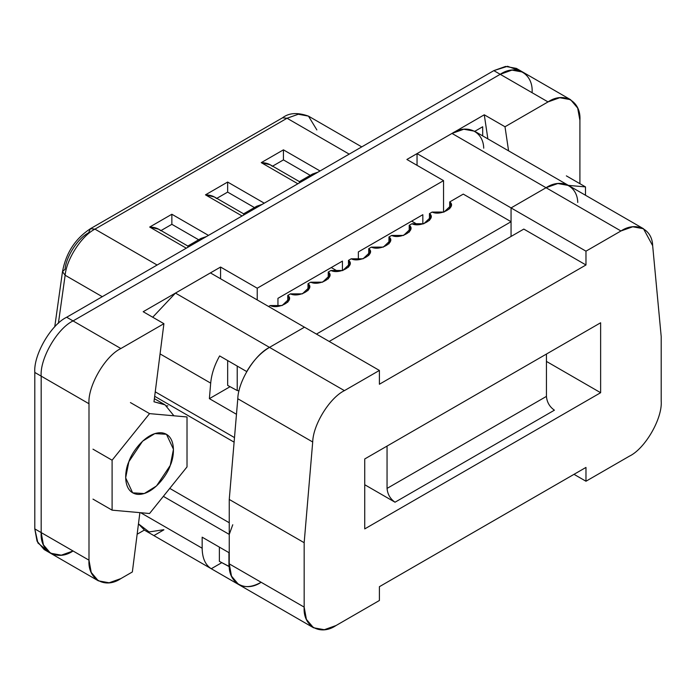 <?xml version="1.0" encoding="UTF-8"?>
<svg xmlns="http://www.w3.org/2000/svg" width="696" height="696" viewBox="0 0 696 696"><rect width="100%" height="100%" fill="white"/><g stroke="black" fill="none" stroke-linecap="round" stroke-linejoin="round"><path stroke-width="1.04" d="M73.054 550.988C57.281 561.733 39.75 551.615 41.177 532.579L41.177 376.136C39.75 358.753 57.281 328.382 73.054 320.926L500.215 74.307C515.988 63.553 533.519 73.672 532.092 92.707C533.519 73.672 515.988 63.553 500.215 74.307L73.054 320.926L120.869 348.531C105.096 355.995 87.566 386.358 88.992 403.75L88.992 560.184C87.566 579.22 105.096 589.347 120.869 578.593L132.353 571.964L139.887 512.639L132.353 571.964L120.869 578.593L109.133 582.778L98.327 580.821L91.228 572.443L88.992 560.184L88.992 403.75L41.177 376.136L41.177 532.579L88.992 560.184L41.177 532.579L43.413 544.837L50.512 553.216L43.413 544.837L41.177 532.579C39.75 551.615 57.281 561.733 73.054 550.988L61.318 555.173L50.512 553.216L44.135 549.535L37.036 541.157L34.8 528.899L34.8 372.456C33.373 355.073 50.904 324.701 66.677 317.245L493.838 70.627L507.575 66.285L519.346 70.627M443.552 212.193L443.552 180.638L257.224 288.214L257.224 299.933L257.224 288.214L443.552 180.638L406.89 159.471L484.277 114.796L406.89 159.471L443.552 180.638L443.552 212.193M277.948 306.31L277.948 298.332L342.423 261.113L342.423 270.605L342.423 261.113L277.948 298.332L277.948 306.31M358.362 259.599L358.362 251.909L422.837 214.69L422.837 223.999L422.837 214.69L358.362 251.909L358.362 259.599M220.571 278.765L220.571 267.046L143.185 311.721L220.571 267.046L257.224 288.214L220.571 267.046L220.571 278.765M163.908 529.821L153.886 535.607M487.87 138.887L484.277 114.796L505 126.759L508.585 150.849L505 126.759L548.03 101.912L505 126.759L484.277 114.796L487.87 138.887M474.768 131.326L482.685 126.759L482.685 135.894L482.685 126.759L474.768 131.326M144.324 530.082L137.147 534.223L144.324 530.082M579.907 183.692L579.907 120.321C581.334 101.285 563.803 91.159 548.03 101.912L500.215 74.307L548.03 101.912L559.767 97.718L570.572 99.676L577.671 108.063L579.907 120.321L579.907 183.692M173.904 415.79L165.065 404.855L153.981 401.783L163.908 323.683L120.869 348.531L163.908 323.683L143.185 311.721L163.908 323.683L153.981 401.783L164.517 404.524L154.373 398.669M88.992 403.75C87.566 386.358 105.096 355.995 120.869 348.531L73.054 320.926C57.281 328.382 39.75 358.753 41.177 376.136L88.992 403.75M239.059 390.839L237.223 390.543L227.662 385.401L237.223 390.543L237.223 366.079L237.223 390.543L239.059 390.839M229.341 566.553L219.37 561.35L228.94 566.492L228.94 552.641L229.341 566.553M227.662 360.554L227.662 385.401L227.662 360.554M219.37 547.117L219.37 561.35L219.37 547.117M331.261 267.551L337.76 271.301L331.261 267.551M570.572 99.676L516.38 68.391L505.574 66.433L493.838 70.627L500.215 74.307L493.838 70.627L66.677 317.245L73.054 320.926L500.215 74.307L511.952 70.113L522.757 72.071L511.952 70.113L500.215 74.307L73.054 320.926C57.281 328.382 39.75 358.753 41.177 376.136L41.177 532.579L41.177 376.136L34.8 372.456L34.8 528.899L41.177 532.579L34.8 528.899L37.915 542.967L47.554 550.988M411.675 221.128L417.644 224.573L411.675 221.128M261.13 582.274C252.265 587.224 244.679 587.92 238.371 584.37C244.679 587.92 252.265 587.224 261.13 582.274C245.357 593.027 227.827 582.9 229.254 563.864L229.254 499.45L237.788 398.738C238.189 381.399 254.719 354.629 269.5 347.382C260.635 352.672 253.048 360.737 246.732 371.568C253.048 360.737 260.635 352.672 269.5 347.382L175.462 293.086L269.5 347.382L304.457 327.198L210.418 272.902L175.462 293.086L152.72 317.228L175.462 293.086L210.418 272.902L304.457 327.198L269.5 347.382L304.483 327.181L379.398 370.437L379.398 384.236L585.971 264.976L585.971 251.169L511.055 207.921L585.971 251.169L620.954 230.976L585.971 251.169L585.971 264.976L379.398 384.236L379.398 370.437L344.407 390.63C329.634 397.877 313.104 424.647 312.704 441.986L304.169 542.706L304.169 607.121C302.743 626.156 320.273 636.274 336.046 625.521L379.398 600.491L379.398 586.693L585.971 467.425L585.971 481.232L629.323 456.202C645.096 448.746 662.627 418.374 661.2 400.992L661.2 336.568L652.665 245.705C652.265 228.836 635.735 221.154 620.954 230.976L546.047 187.72L511.055 207.921L511.055 236.449L511.055 207.921L546.047 187.72L557.844 183.526L568.588 185.493L474.542 131.196L463.797 129.23L452 133.432L417.043 153.616L417.043 165.335L417.043 153.616L452 133.432L546.047 187.72C554.912 182.77 562.498 182.074 568.806 185.623C562.498 182.074 554.912 182.77 546.047 187.72L511.082 207.904L546.047 187.72L452 133.432C466.79 123.601 483.328 131.3 483.72 148.196M511.055 221.728L316.445 334.089L511.055 221.728M232.751 524.767L229.254 534.406L229.254 552.824L229.254 534.406L163.351 496.352L229.254 534.406L232.751 524.767M391.674 235.439L403.558 235.431L410.631 228.74L409.204 225.313L409.204 232.16L409.204 225.313L411.919 223.747L423.803 223.738L430.876 217.048L429.449 213.629L429.449 220.475L429.449 213.629L432.155 212.062L444.039 212.054L451.112 205.364L449.694 201.944L449.694 208.783L449.694 201.944L463.266 194.106L449.694 201.944C457.098 206.843 440.655 216.334 432.155 212.062L429.449 213.629C436.853 218.535 420.41 228.027 411.919 223.747L409.204 225.313C416.608 230.219 400.174 239.711 391.674 235.439L388.96 237.005L388.96 243.844L388.96 237.005L391.674 235.439M351.184 258.808L363.077 258.799L370.15 252.109L368.723 248.69L368.723 255.536L368.723 248.69L371.429 247.124L383.313 247.115L390.386 240.425L388.96 237.005C396.363 241.904 379.929 251.395 371.429 247.124L368.723 248.69C376.127 253.596 359.684 263.088 351.184 258.808L348.478 260.374L348.478 267.22L348.478 260.374L351.184 258.808M330.948 270.5L342.832 270.492L349.905 263.793L348.478 260.374C355.882 265.28 339.439 274.772 330.948 270.5L328.234 272.058L328.234 278.905L328.234 272.058L330.948 270.5M310.703 282.185L322.587 282.176L329.66 275.486L328.234 272.058C335.637 276.965 319.203 286.456 310.703 282.185L307.997 283.75L310.703 282.185M270.222 305.561L282.106 305.553L289.179 298.854L287.752 295.435L287.752 302.281L287.752 295.435L290.458 293.869L302.342 293.86L309.415 287.17L307.997 283.75L307.997 290.589L307.997 283.75C315.401 288.657 298.958 298.149 290.458 293.869L287.752 295.435C295.156 300.341 278.713 309.833 270.222 305.561L268.595 306.492L270.222 305.561M511.082 221.711L463.266 194.106L511.082 221.711M140.644 512.708L202.162 548.222L202.162 537.182L229.254 552.824L202.162 537.182L202.162 548.222L140.644 512.708M221.284 562.377L221.284 562.951L211.271 568.728C205.329 564.943 202.292 558.105 202.162 548.222C202.292 558.105 205.329 564.943 211.271 568.728L238.371 584.37L211.271 568.728L221.284 562.951L221.284 562.377M163.725 529.717L149.118 531.944L138.46 523.879L144.55 530.213L313.505 627.757L306.405 619.379L304.169 607.121L304.169 542.706L229.254 499.45L229.254 563.864L304.169 607.121L229.254 563.864L231.49 576.123L238.589 584.51M417.043 153.616L511.082 207.904L417.043 153.616M209.383 398.651L210.688 383.131L160.063 353.899L210.688 383.131C211.514 374.135 214.499 365.069 219.64 355.926L246.732 371.568L219.64 355.926C214.499 365.069 211.514 374.135 210.688 383.131L209.383 398.651L236.483 414.294L209.383 398.651L229.55 387.011L209.383 398.651M155.243 391.831L234.5 437.593L155.243 391.831M169.746 488.392L229.254 522.748L169.746 488.392M229.55 386.419L229.55 387.011L229.55 386.419M585.493 186.911L568.397 185.38L585.493 186.911L566.361 175.87L585.493 186.911L585.493 195.245L585.493 186.911M187.015 416.965L149.562 413.624L112.099 460.213L112.099 510.159L149.562 513.509L187.015 466.912L187.015 416.965L187.015 466.912L149.562 513.509L112.099 510.159L112.099 460.213L149.562 413.624L187.015 416.965M128.856 461.709C131.518 452.626 146.029 431.807 161.516 432.755C176.68 434.539 174.592 456.472 170.268 465.415C167.597 474.498 153.094 495.317 137.608 494.369C122.444 492.585 124.523 470.653 128.856 461.709L125.654 477.848L132.658 492.846L144.263 493.542L156.522 485.947L170.268 465.415L173.469 449.285L166.466 434.278L154.86 433.582L142.593 441.177L128.856 461.709M167.893 405.925L166.448 405.794L167.893 405.925M130.43 402.575L149.562 413.624L130.43 402.575M92.977 449.172L112.099 460.213L92.977 449.172M92.977 499.119L112.099 510.159L92.977 499.119M546.438 361.415L600.631 392.709L600.631 322.77L600.631 392.709L364.739 528.899L364.739 458.96L600.631 322.77L364.739 458.96L364.739 528.899L600.631 392.709L546.438 361.415M568.588 185.493L643.495 228.74L632.751 226.774L620.954 230.976L546.047 187.72C560.819 177.898 577.349 185.58 577.758 202.458M546.438 354.055L546.438 396.389C546.943 402.227 549.605 406.829 554.408 410.188L395.024 502.216L364.739 484.729L395.024 502.216C390.212 498.849 387.559 494.247 387.054 488.409L387.054 446.075L387.054 488.409L546.438 396.389L546.438 354.055M643.495 228.74L652.665 245.705L661.2 336.568L661.2 400.992C662.627 418.374 645.096 448.746 629.323 456.202L585.971 481.232L574.017 474.333L585.971 481.232L585.971 467.425L379.398 586.693L379.398 600.491L336.046 625.521L324.31 629.715L313.505 627.757M585.971 264.976L523.81 229.088L329.191 341.449L523.81 229.088L585.971 264.976M304.483 327.181L269.5 347.382L344.407 390.63L379.398 370.437L304.483 327.181M304.169 542.706L312.704 441.986L237.788 398.738L229.254 499.45L304.169 542.706M269.5 347.382C254.719 354.629 238.189 381.399 237.788 398.738L312.704 441.986C313.104 424.647 329.634 397.877 344.407 390.63L269.5 347.382M554.408 410.188C549.605 406.829 546.943 402.227 546.438 396.389L387.054 488.409C387.559 494.247 390.212 498.849 395.024 502.216L554.408 410.188M65.041 269.221C66.19 256.415 78.022 238.11 88.583 232.821L90.454 228.688L94.961 229.141L157.122 265.028L94.961 229.141C81.58 235.848 66.59 259.025 65.137 275.251L102.277 296.696L65.137 275.251L58.394 323.292L65.137 275.251C66.59 259.025 81.58 235.848 94.961 229.141L287.039 118.242L349.201 154.129L287.039 118.242L94.961 229.141L90.454 228.688C75.299 238.606 65.981 252.926 62.492 271.657L65.137 275.251L62.492 271.657L65.041 269.221M90.454 228.688L282.532 117.798L287.039 118.242L282.532 117.798C288.944 112.813 297.584 112.256 308.459 116.119L298.288 114.248L287.039 118.242L298.288 114.248L308.459 116.119L316.863 129.917M297.862 183.77L261.261 162.638L283.437 149.84L320.038 170.972L283.437 149.84L283.437 159.897L272.301 166.318L283.437 159.897L310.529 175.54L283.437 159.897L283.437 149.84L261.261 162.638L297.862 183.77M242.077 215.977L205.477 194.845L227.644 182.047L264.245 203.18L227.644 182.047L227.644 192.105L216.517 198.525L227.644 192.105L254.745 207.747L227.644 192.105L227.644 182.047L205.477 194.845L242.077 215.977M186.293 248.185L149.692 227.053L171.86 214.255L208.461 235.387L171.86 214.255L171.86 224.312L160.732 230.733L171.86 224.312L198.96 239.955L171.86 224.312L171.86 214.255L149.692 227.053L186.293 248.185M160.732 230.733C158.175 228.384 154.495 227.157 149.692 227.053L158.705 229.21L187.824 246.027L187.824 247.297L187.824 246.027L200.987 238.432L206.407 236.57L198.96 239.955M216.517 198.525C213.968 196.176 210.279 194.95 205.477 194.845L214.49 197.003L243.617 213.82L243.617 215.09L243.617 213.82L256.772 206.225L262.201 204.363L254.745 207.747M272.301 166.318C269.752 163.969 266.072 162.742 261.261 162.638L270.274 164.795L299.402 181.613L299.402 182.883L299.402 181.613L312.556 174.017L317.985 172.156L310.529 175.54M41.177 376.136C39.75 358.753 57.281 328.382 73.054 320.926L66.677 317.245C50.904 324.701 33.373 355.073 34.8 372.456L41.177 376.136M98.327 580.821L50.512 553.216M154.677 396.294L234.108 442.16M308.459 116.119L361.746 146.891M62.492 271.657L54.749 326.807"/></g></svg>

